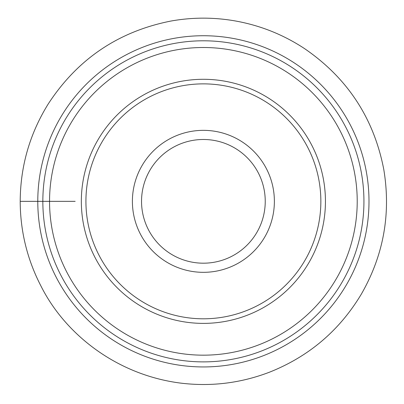 <?xml version="1.0" encoding="UTF-8"?>
<svg xmlns="http://www.w3.org/2000/svg" width="404" height="404" viewBox="0 0 404 404"><rect width="100%" height="100%" fill="white"/><g stroke="black" fill="none" stroke-linecap="round" stroke-linejoin="round"><path stroke-width="0.61" d="M81.34 201.338A122.048 122.048 0 0 1 264.413 95.642A122.048 122.048 0 0 1 264.413 307.035A122.048 122.048 0 0 1 81.34 201.338A122.048 122.048 0 0 1 264.413 95.642A122.048 122.048 0 0 1 264.413 307.035A122.048 122.048 0 0 1 81.34 201.338M132.396 201.338A70.993 70.993 0 0 1 238.885 139.86A70.993 70.993 0 0 1 238.885 262.817A70.993 70.993 0 0 1 132.396 201.338M141.536 201.338A61.852 61.852 0 0 1 234.315 147.773A61.852 61.852 0 0 1 234.315 254.904A61.852 61.852 0 0 1 141.536 201.338M49.551 201.338A153.838 153.838 0 0 1 280.305 68.114A153.838 153.838 0 0 1 280.305 334.562A153.838 153.838 0 0 1 49.551 201.338L24.826 201.338M33.123 201.338L75.154 201.338M37.784 201.338A165.605 165.605 0 0 1 286.189 57.918A165.605 165.605 0 0 1 286.189 344.758A165.605 165.605 0 0 1 37.784 201.338L20.2 201.338C20.311 231.452 27.321 259.858 41.233 286.567C65.266 334.234 116.635 374.902 180.548 383.098C211.166 386.825 240.875 383.164 269.675 372.114C309.045 356.409 339.623 330.376 361.403 294.011C383.618 255.182 391.082 213.701 383.8 169.569C373.942 118.422 347.541 78.118 304.596 48.647C283.224 34.552 259.934 25.285 234.719 20.851C213.453 17.185 192.198 17.251 170.953 21.043C118.362 31.451 77.442 59.115 48.182 104.03C29.724 133.84 20.397 166.276 20.2 201.338M42.844 201.338A160.545 160.545 0 0 1 283.659 62.302A160.545 160.545 0 0 1 283.659 340.375A160.545 160.545 0 0 1 42.844 201.338M85.921 201.338A117.468 117.468 0 0 1 262.12 99.606A117.468 117.468 0 0 1 262.12 303.066A117.468 117.468 0 0 1 85.921 201.338"/></g></svg>
